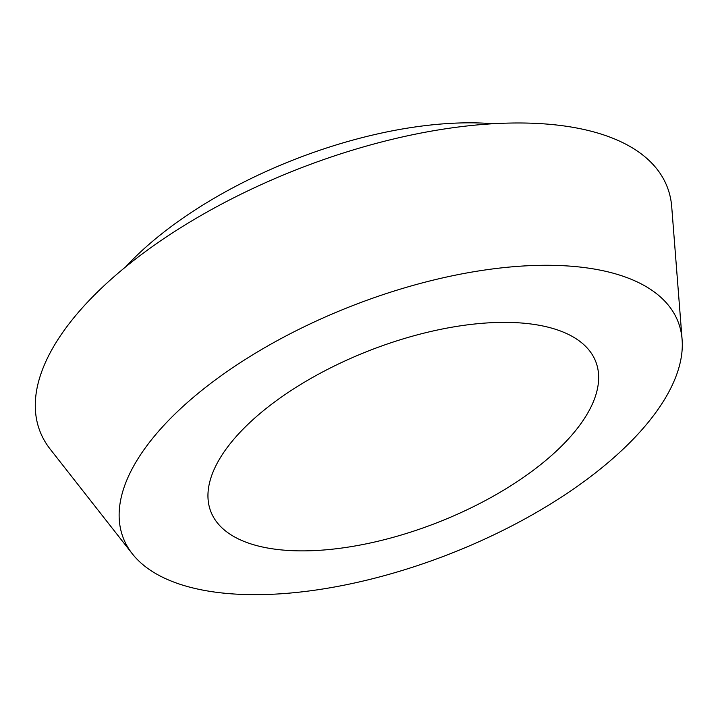 <?xml version="1.0" encoding="UTF-8"?>
<svg xmlns="http://www.w3.org/2000/svg" width="718" height="718" viewBox="0 0 718 718"><rect width="100%" height="100%" fill="white"/><g stroke="black" fill="none" stroke-linecap="round" stroke-linejoin="round"><path stroke-width="1.08" d="M250.465 421.96A206.542 92.478 -21.3 0 1 585.08 345.825A206.542 92.478 -21.3 0 1 374.374 542.081A206.542 92.478 -21.3 0 1 250.465 421.96M180.397 408.838A297.728 133.315 -21.3 0 1 488.491 269.492A297.728 133.315 -21.3 0 1 682.1 339.47A297.728 133.315 -21.3 0 1 449.145 554.179A297.728 133.315 -21.3 0 1 132.327 553.811A297.728 133.315 -21.3 0 1 180.397 408.838M132.327 553.811L50.206 449.163A336.589 150.708 -21.3 0 1 104.541 285.27A336.589 150.708 -21.3 0 1 452.852 127.741A336.589 150.708 -21.3 0 1 671.725 206.847L682.1 339.47M125.551 266.979A267.742 119.879 -21.3 0 1 140.584 251.928A267.742 119.879 -21.3 0 1 492.943 123.738"/></g></svg>
